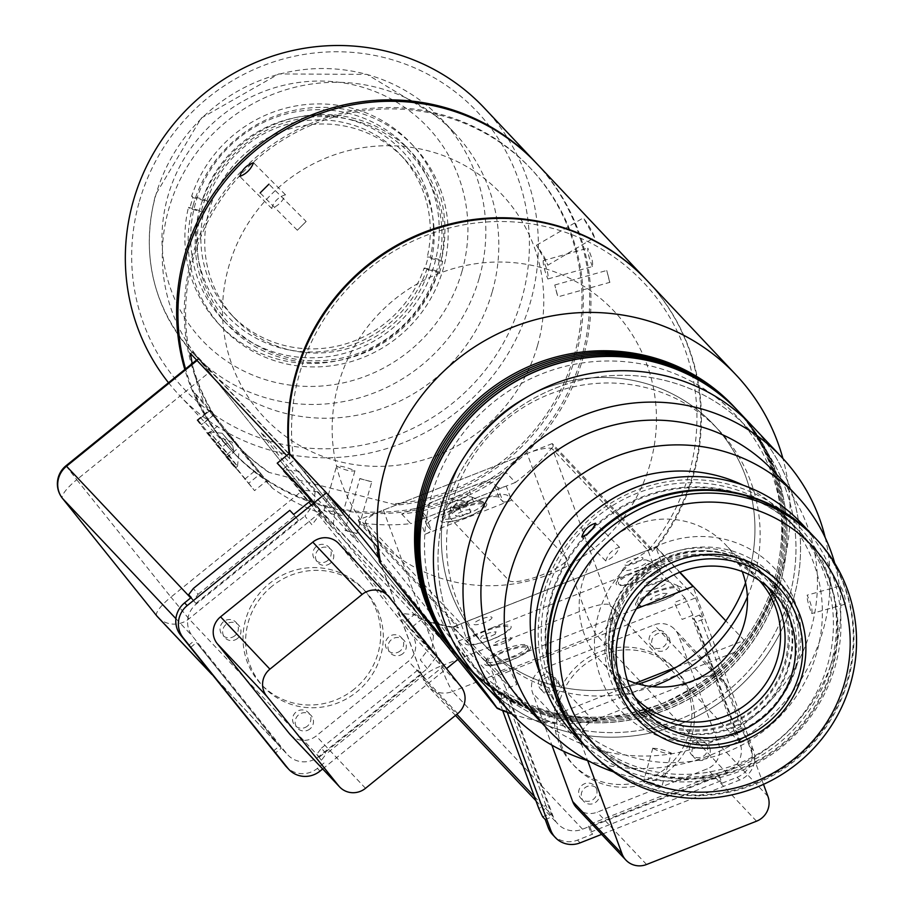 <?xml version="1.0" encoding="UTF-8"?>
<svg xmlns="http://www.w3.org/2000/svg" width="910" height="910" viewBox="0 0 910 910"><rect width="100%" height="100%" fill="white"/><g stroke="black" fill="none" stroke-linecap="round" stroke-linejoin="round"><path stroke-width="0.68" stroke-dasharray="4.55 3.41" d="M139.378 201.429A201.713 195.616 -43.3 0 1 385.351 57.853A201.713 195.616 -43.3 0 1 521.714 299.106A201.713 195.616 -43.3 0 1 275.741 442.681A201.713 195.616 -43.3 0 1 139.378 201.429M168.498 382.723A209.471 203.146 136.7 0 0 179.463 395.372A209.471 203.146 136.7 0 0 379.095 450.78A209.471 203.146 136.7 0 0 530.359 302.37A209.471 203.146 136.7 0 0 484.234 107.915M536.183 163.004A209.471 203.146 -43.3 0 1 581.661 356.754A209.471 203.146 -43.3 0 1 430.396 505.175A209.471 203.146 -43.3 0 1 230.765 449.767A209.471 203.146 -43.3 0 1 184.81 369.505M492.299 291.598A170.682 165.518 136.7 0 0 454.716 133.156A170.682 165.518 136.7 0 0 292.053 88.008A170.682 165.518 136.7 0 0 168.794 208.936A170.682 165.518 136.7 0 0 206.377 367.378A170.682 165.518 136.7 0 0 369.039 412.526A170.682 165.518 136.7 0 0 492.299 291.598M200.029 208.037A126.069 122.258 136.7 0 0 227.796 325.063A126.069 122.258 136.7 0 0 347.938 358.415A126.069 122.258 136.7 0 0 438.984 269.087A126.069 122.258 136.7 0 0 411.218 152.061A126.069 122.258 136.7 0 0 291.075 118.709A126.069 122.258 136.7 0 0 200.029 208.037M195.479 203.214A126.069 122.258 136.7 0 0 223.246 320.252A126.069 122.258 136.7 0 0 343.4 353.592A126.069 122.258 136.7 0 0 434.434 264.264A126.069 122.258 136.7 0 0 406.668 147.238A126.069 122.258 136.7 0 0 286.525 113.886A126.069 122.258 136.7 0 0 195.479 203.214M537.548 345.482A162.924 157.999 136.7 0 0 427.416 150.628A162.924 157.999 136.7 0 0 228.74 266.584A162.924 157.999 136.7 0 0 338.873 461.45A162.924 157.999 136.7 0 0 537.548 345.482M193.17 205.194A131.893 127.9 -43.3 0 1 288.413 111.748A131.893 127.9 -43.3 0 1 414.107 146.635A131.893 127.9 -43.3 0 1 443.147 269.064A131.893 127.9 -43.3 0 1 347.904 362.521A131.893 127.9 -43.3 0 1 222.211 327.634A131.893 127.9 -43.3 0 1 193.17 205.194M424.128 268.075L438.199 271.146L439.496 272.522A131.893 127.9 136.7 0 0 441.202 267.005A131.893 127.9 136.7 0 0 442.658 261.42L441.361 260.044L430.328 257.223L427.29 256.973L427.939 257.655A116.378 112.851 -43.3 0 1 426.494 263.252A116.378 112.851 -43.3 0 1 424.777 268.757L424.128 268.075A116.378 112.851 -43.3 0 1 230.901 314.223A116.378 112.851 -43.3 0 1 203.829 211.791L204.477 212.474A116.378 112.851 -43.3 0 1 205.922 206.888A116.378 112.851 -43.3 0 1 207.639 201.372L192.92 197.618A131.893 127.9 136.7 0 0 191.214 203.135A131.893 127.9 136.7 0 0 189.758 208.72L188.461 207.344L203.829 211.791M207.639 201.372L202.657 199.062L191.623 196.242A131.893 127.9 -43.3 0 1 410.854 143.2A131.893 127.9 -43.3 0 1 441.361 260.044M191.623 196.242L192.92 197.618M429.748 266.687A116.378 112.851 -43.3 0 1 345.709 349.144A116.378 112.851 -43.3 0 1 234.803 318.363A116.378 112.851 -43.3 0 1 209.163 210.335A116.378 112.851 -43.3 0 1 293.213 127.878A116.378 112.851 -43.3 0 1 404.12 158.658A116.378 112.851 -43.3 0 1 429.748 266.687M204.477 212.474L189.758 208.72M206.991 200.689A116.378 112.851 -43.3 0 1 400.218 154.529A116.378 112.851 -43.3 0 1 427.29 256.973M427.165 268.325A120.256 116.616 -43.3 0 1 282.236 348.393A120.256 116.616 -43.3 0 1 199.495 210.153M438.199 271.146A131.893 127.9 -43.3 0 1 218.969 324.188A131.893 127.9 -43.3 0 1 188.461 207.344M439.496 272.522L424.777 268.757M442.658 261.42L427.939 257.655M202.657 199.062A120.256 116.616 -43.3 0 1 347.586 118.982A120.256 116.616 -43.3 0 1 430.328 257.223M353.342 120.279A124.135 120.382 136.7 0 0 201.975 208.629A124.135 120.382 136.7 0 0 285.888 357.084A124.135 120.382 136.7 0 0 437.255 268.734A124.135 120.382 136.7 0 0 353.342 120.279M268.803 472.37A201.713 195.616 -43.3 0 1 237.703 445.82A201.713 195.616 -43.3 0 1 193.284 258.577A201.713 195.616 -43.3 0 1 338.952 115.65A201.713 195.616 -43.3 0 1 531.19 169.01A201.713 195.616 -43.3 0 1 575.609 356.254A201.713 195.616 -43.3 0 1 396.794 505.073L395.497 503.696A201.713 195.616 136.7 0 0 574.312 354.877A201.713 195.616 136.7 0 0 529.893 167.633A201.713 195.616 136.7 0 0 337.655 114.273A201.713 195.616 136.7 0 0 191.976 257.2A201.713 195.616 136.7 0 0 236.407 444.444A201.713 195.616 136.7 0 0 267.506 470.993L268.803 472.37L396.794 505.073M356.913 533.533L371.769 481.902L359.837 478.512L345.072 530.337L356.913 533.533L345.152 530.53M342.296 515.208C338.201 516.095 332.07 514.525 323.914 510.51C327.873 510.089 334.004 511.647 342.296 515.208L354.957 470.743C346.653 467.262 340.533 465.692 336.586 466.045C344.708 470.129 350.839 471.698 354.957 470.743M323.914 510.51L336.586 466.045M536.832 163.686A209.471 203.146 -43.3 0 1 582.969 358.13A209.471 203.146 -43.3 0 1 431.693 506.551A209.471 203.146 -43.3 0 1 232.061 451.144A209.471 203.146 -43.3 0 1 185.538 368.914M506.324 472.813A209.471 203.146 -43.3 0 1 401.674 514.014L506.324 472.813L515.424 482.448A209.471 203.146 136.7 0 0 553.28 446.287L652.504 551.483A209.471 203.146 136.7 0 0 692.817 474.599A209.471 203.146 136.7 0 0 646.987 280.473M401.674 514.014L410.774 523.648A209.471 203.146 136.7 0 1 359.211 522.693L458.447 627.9A209.471 203.146 136.7 0 1 416.939 617.298L317.715 512.091A209.471 203.146 136.7 0 1 272.647 488.363L263.559 478.728L194.99 393.268A209.471 203.146 136.7 0 0 233.597 452.771A209.471 203.146 136.7 0 0 263.559 478.728M194.99 393.268L204.079 402.902A209.471 203.146 136.7 0 1 192.215 363.511M286.684 455.523L289.789 458.822L292.099 456.945L419.248 615.433L416.939 617.298M289.118 453.555A209.471 203.146 136.7 0 0 289.789 458.822M271.703 208.435C273.978 201.44 278.562 196.879 285.456 194.763L285.456 194.763C282.76 201.315 278.176 205.876 271.703 208.435L239.785 176.438M592.444 266.528C589.043 258.133 587.496 252.002 587.814 248.157C591.682 256.438 593.229 262.558 592.444 266.528L547.854 278.983C548.707 275.013 547.16 268.882 543.225 260.613L587.814 248.157M543.225 260.613C542.974 264.435 544.51 270.554 547.854 278.983M594.48 237.578L583.356 217.899C589.885 226.943 593.593 233.506 594.48 237.578L547.877 265.174L536.434 245.29C543.065 254.277 546.774 260.84 547.558 264.969M536.434 245.29L583.356 217.899M306.147 221.483L297.342 230.23L306.147 221.483L268.928 184.161M609.7 282.236L606.742 270.475L609.893 282.327L557.921 296.853L554.759 285.001L557.716 296.762M554.759 285.001L606.742 270.475M359.916 478.694L371.689 481.709M507.894 495.791A31.031 6.996 -20.3 0 0 473.951 501.603A31.031 6.996 -20.3 0 0 450.393 518.438L508.838 580.398A31.031 6.996 -20.3 0 0 542.781 574.585A31.031 6.996 -20.3 0 0 566.338 557.762L507.894 495.791M553.28 446.287L552.279 443.568L651.503 548.775L457.446 625.181L458.447 627.9M552.279 443.568L358.21 519.985L457.446 625.181M467.535 494.699A9.703 2.184 159.7 0 1 460.176 499.954A9.703 2.184 159.7 0 1 449.563 501.774A9.703 2.184 159.7 0 1 456.922 496.507A9.703 2.184 159.7 0 1 467.535 494.699M515.424 482.448L410.774 523.648M358.21 519.985L359.211 522.693M190.565 353.615L192.874 351.749L320.024 510.226L419.248 615.433M192.874 351.749L292.099 456.945M299.185 479.798A31.031 0.592 51 0 1 275.15 450.814A31.031 0.592 51 0 1 261.511 432.841L319.956 494.812A31.031 0.592 51 0 1 343.98 523.796A31.031 0.592 51 0 1 357.63 541.768L299.185 479.798M338.429 384.054A164.471 159.5 -43.3 0 1 538.993 266.994A164.471 159.5 -43.3 0 1 650.172 463.713A164.471 159.5 -43.3 0 1 449.608 580.773A164.471 159.5 -43.3 0 1 338.429 384.054M652.504 551.483L651.503 548.775M320.024 510.226L317.715 512.091M239.705 448.152L227.932 433.478L239.705 448.152M272.647 488.363L204.079 402.902M825.177 537.526A186.197 180.567 -43.3 0 1 823.038 630.425A186.197 180.567 -43.3 0 1 588.417 760.84M793.44 599.042A186.197 180.567 -43.3 0 1 658.976 730.969A186.197 180.567 -43.3 0 1 481.526 681.715A186.197 180.567 -43.3 0 0 658.976 730.969A186.197 180.567 -43.3 0 0 793.44 599.042A186.197 180.567 -43.3 0 0 752.433 426.198A186.197 180.567 -43.3 0 1 793.44 599.042M525.013 705.205A170.682 165.518 136.7 0 0 687.676 750.352A170.682 165.518 136.7 0 0 810.935 629.424A170.682 165.518 136.7 0 0 773.341 470.982M613.488 771.873A170.682 165.518 136.7 0 0 834.288 654.176A170.682 165.518 136.7 0 0 834.732 563.199M743.106 485.178A148.182 143.7 -43.3 0 1 784.09 515.174A148.182 143.7 -43.3 0 1 816.725 652.72A148.182 143.7 -43.3 0 1 709.72 757.723A148.182 143.7 -43.3 0 1 568.5 718.513A148.182 143.7 -43.3 0 1 540.949 675.846M831.66 668.554A148.182 143.7 -43.3 0 1 724.656 773.557A148.182 143.7 -43.3 0 1 583.435 734.359A148.182 143.7 -43.3 0 1 550.8 596.801A148.182 143.7 -43.3 0 1 657.805 491.81A148.182 143.7 -43.3 0 1 799.026 531.008A148.182 143.7 -43.3 0 1 831.66 668.554M789.038 597.915A181.545 176.051 -43.3 0 1 567.658 727.124A181.545 176.051 -43.3 0 1 444.933 509.998A181.545 176.051 -43.3 0 1 666.313 380.789A181.545 176.051 -43.3 0 1 789.038 597.915A181.545 176.051 -43.3 0 1 567.658 727.124A181.545 176.051 -43.3 0 1 444.933 509.998A181.545 176.051 -43.3 0 1 666.313 380.789A181.545 176.051 -43.3 0 1 789.038 597.915M627.274 680.032A85.335 82.764 -43.3 0 1 601.226 661.627A85.335 82.764 -43.3 0 1 582.434 582.411A85.335 82.764 -43.3 0 1 644.064 521.942A85.335 82.764 -43.3 0 1 725.395 544.521A85.335 82.764 -43.3 0 1 742.241 571.594M635.135 697.572A85.335 82.764 -43.3 0 1 634.35 696.741A85.335 82.764 -43.3 0 1 615.547 617.526A85.335 82.764 -43.3 0 1 677.177 557.057A85.335 82.764 -43.3 0 1 758.508 579.636A85.335 82.764 -43.3 0 1 759.293 580.478M609.495 617.026A93.104 90.283 -43.3 0 1 723.018 550.766A93.104 90.283 -43.3 0 1 785.956 662.105A93.104 90.283 -43.3 0 1 672.433 728.364A93.104 90.283 -43.3 0 1 609.495 617.026M796.989 664.926A104.741 101.567 -43.3 0 1 669.271 739.466A104.741 101.567 -43.3 0 1 598.462 614.205A104.741 101.567 -43.3 0 1 726.18 539.664A104.741 101.567 -43.3 0 1 796.989 664.926M619.528 547.263L619.517 547.251C612.566 549.299 607.982 553.86 605.776 560.935L605.787 560.947C612.157 558.308 616.741 553.746 619.528 547.263L595.549 523.216M661.854 786.467C653.539 782.987 647.419 781.428 643.472 781.77C651.594 785.865 657.714 787.434 661.854 786.467L671.364 753.082C667.212 754.14 661.092 752.57 652.982 748.384L652.845 748.088M652.834 748.088L643.472 781.77M813.529 536.195A155.166 150.48 -43.3 0 1 847.369 679.884A155.166 150.48 -43.3 0 1 735.553 789.766A155.166 150.48 -43.3 0 1 587.769 749.123M800.868 522.772A155.166 150.48 -43.3 0 1 835.039 666.803A155.166 150.48 -43.3 0 1 722.984 776.753A155.166 150.48 -43.3 0 1 575.109 735.701M840.567 585.824C840.328 589.635 841.875 595.766 845.197 604.194C846.061 600.213 844.514 594.093 840.567 585.824L807.079 595.185C811.129 603.41 812.664 609.529 811.709 613.556C808.478 605.105 806.942 598.973 807.079 595.185M652.982 748.384C656.884 748.134 663.015 749.692 671.364 753.082M830.705 665.176A151.287 146.715 -43.3 0 1 646.225 772.852A151.287 146.715 -43.3 0 1 543.964 591.921A151.287 146.715 -43.3 0 1 728.444 484.245A151.287 146.715 -43.3 0 1 830.705 665.176M546.899 592.672A148.182 143.7 -43.3 0 1 653.915 487.68A148.182 143.7 -43.3 0 1 795.135 526.879A148.182 143.7 -43.3 0 1 827.77 664.425A148.182 143.7 -43.3 0 1 720.754 769.428A148.182 143.7 -43.3 0 1 579.534 730.218A148.182 143.7 -43.3 0 1 546.899 592.672M551.449 597.483A148.182 143.7 -43.3 0 1 658.453 492.492A148.182 143.7 -43.3 0 1 799.674 531.69A148.182 143.7 -43.3 0 1 832.32 669.248A148.182 143.7 -43.3 0 1 725.304 774.239A148.182 143.7 -43.3 0 1 584.083 735.041A148.182 143.7 -43.3 0 1 551.449 597.483M788.549 664.857A93.104 90.283 -43.3 0 1 675.027 731.128A93.104 90.283 -43.3 0 1 612.089 619.778A93.104 90.283 -43.3 0 1 725.623 553.519A93.104 90.283 -43.3 0 1 788.549 664.857M845.197 604.194L811.709 613.556M795.26 667.826A98.53 95.55 -43.3 0 1 724.11 737.646A98.53 95.55 -43.3 0 1 630.209 711.574A98.53 95.55 -43.3 0 1 608.506 620.119A98.53 95.55 -43.3 0 1 679.656 550.3A98.53 95.55 -43.3 0 1 773.557 576.371A98.53 95.55 -43.3 0 1 795.26 667.826M640.981 706.092A87.28 84.641 -43.3 0 1 635.533 700.825A87.28 84.641 -43.3 0 1 616.309 619.812A87.28 84.641 -43.3 0 1 679.338 557.966A87.28 84.641 -43.3 0 1 762.523 581.058A87.28 84.641 -43.3 0 1 767.46 586.802M611.986 618.186A91.159 88.406 -43.3 0 1 723.143 553.303A91.159 88.406 -43.3 0 1 784.773 662.321A91.159 88.406 -43.3 0 1 673.605 727.204A91.159 88.406 -43.3 0 1 611.986 618.186M588.099 749.476A155.166 150.48 136.7 0 0 735.974 790.517A155.166 150.48 136.7 0 0 848.018 680.578A155.166 150.48 136.7 0 0 813.847 536.547M616.639 624.601A93.104 90.283 136.7 0 0 679.577 735.94A93.104 90.283 136.7 0 0 793.099 669.68A93.104 90.283 136.7 0 0 730.161 558.33A93.104 90.283 136.7 0 0 616.639 624.601M612.748 620.461A93.104 90.283 136.7 0 0 675.675 731.811A93.104 90.283 136.7 0 0 789.197 665.551A93.104 90.283 136.7 0 0 726.271 554.201A93.104 90.283 136.7 0 0 612.748 620.461M738.931 411.877A186.197 180.567 -43.3 0 1 779.938 584.72A186.197 180.567 -43.3 0 1 645.474 716.648A186.197 180.567 -43.3 0 1 468.024 667.394M775.525 583.594A181.545 176.051 -43.3 0 1 554.144 712.803A181.545 176.051 -43.3 0 1 431.431 495.677A181.545 176.051 -43.3 0 1 652.8 366.468A181.545 176.051 -43.3 0 1 775.525 583.594M496.007 707.093A209.471 203.146 136.7 0 0 510.385 712.61L422.877 619.835A209.471 203.146 136.7 0 0 437.983 624.328A209.471 203.146 136.7 0 0 453.43 627.638L540.938 720.424L635.544 683.171M512.023 714.043A209.471 203.146 136.7 0 0 526.697 718.388A209.471 203.146 136.7 0 0 557.5 723.768L556.294 722.494A209.471 203.146 -43.3 0 1 540.938 720.424M463.349 662.434A186.197 180.567 136.7 0 0 660.944 704.181A186.197 180.567 136.7 0 0 734.256 406.929M554.941 685.696A159.045 154.234 136.7 0 0 638.308 683.99A159.045 154.234 136.7 0 1 486.167 646.919A159.045 154.234 136.7 0 1 447.424 495.484A159.045 154.234 136.7 0 1 641.368 382.291A159.045 154.234 136.7 0 1 748.873 572.504A159.045 154.234 136.7 0 1 745.552 582.844A159.045 154.234 136.7 0 0 641.368 382.291A159.045 154.234 136.7 0 0 447.424 495.484A159.045 154.234 136.7 0 0 554.941 685.696M676.835 666.916L744.232 640.378A209.471 203.146 -43.3 0 1 734.097 652.481L735.303 653.755C724.678 668.793 699.892 685.605 660.944 704.181C617.799 717.979 583.321 724.508 557.5 723.768M735.303 653.755A209.471 203.146 136.7 0 0 782.918 458.526M734.097 652.481L556.294 722.494M662.298 578.51A9.703 2.184 159.7 0 1 654.938 583.776A9.703 2.184 159.7 0 1 644.337 585.585A9.703 2.184 159.7 0 1 651.696 580.33A9.703 2.184 159.7 0 1 662.298 578.51M642.824 557.853A9.703 2.184 159.7 0 1 635.464 563.119A9.703 2.184 159.7 0 1 624.851 564.928A9.703 2.184 159.7 0 1 632.211 559.673A9.703 2.184 159.7 0 1 642.824 557.853M491.889 617.287A9.703 2.184 159.7 0 1 484.529 622.554A9.703 2.184 159.7 0 1 473.917 624.362A9.703 2.184 159.7 0 1 481.276 619.107A9.703 2.184 159.7 0 1 491.889 617.287M511.363 637.944A9.703 2.184 159.7 0 1 504.003 643.199A9.703 2.184 159.7 0 1 493.402 645.019A9.703 2.184 159.7 0 1 500.762 639.764A9.703 2.184 159.7 0 1 511.363 637.944M679.929 572.208L656.713 547.592L649.023 549.674L459.823 624.18L453.43 627.638M744.232 640.378L725.839 620.882M649.023 549.674A205.592 199.381 136.7 0 0 550.118 227.727A205.592 199.381 136.7 0 0 293.634 458.879L289.676 453.817M656.713 547.592A209.471 203.146 136.7 0 0 647.283 280.792M335.494 506.677L323.721 492.003L335.494 506.677M316.009 486.031L304.236 471.357L316.009 486.031M414.903 609.29L403.13 594.617L414.903 609.29M434.388 629.947L422.615 615.274L434.388 629.947M377.184 546.603L510.385 712.61M422.877 619.835L293.634 458.879M635.908 605.15A24.433 5.505 159.7 0 1 635.806 603.262A24.433 5.505 159.7 0 1 656.645 591.068A24.433 5.505 159.7 0 1 680.418 586.802A24.433 5.505 159.7 0 1 681.192 587.314A24.433 5.505 159.7 0 1 662.639 600.566A24.433 5.505 159.7 0 1 635.908 605.15M642.54 590.761A13.184 2.969 159.7 0 1 642.483 589.748A13.184 2.969 159.7 0 1 653.721 583.162A13.184 2.969 159.7 0 1 666.552 580.864A13.184 2.969 159.7 0 1 666.973 581.137A13.184 2.969 159.7 0 1 656.963 588.292A13.184 2.969 159.7 0 1 642.54 590.761M642.073 568.727A24.433 5.505 159.7 0 1 660.933 566.157A24.433 5.505 159.7 0 1 661.707 566.668A24.433 5.505 159.7 0 1 643.154 579.92A24.433 5.505 159.7 0 1 616.423 584.493A24.433 5.505 159.7 0 1 616.32 582.616A24.433 5.505 159.7 0 1 628.264 574.164L661.047 561.254L695.593 597.893L492.913 677.7L500.762 698.971L496.86 694.842L504.049 692.01L507.951 696.139L552.427 816.691L549.822 813.938L545.909 805.464L538.72 808.296M623.054 570.104A13.184 2.969 159.7 0 1 622.997 569.091A13.184 2.969 159.7 0 1 634.247 562.505A13.184 2.969 159.7 0 1 647.078 560.207A13.184 2.969 159.7 0 1 647.488 560.48A13.184 2.969 159.7 0 1 637.478 567.635A13.184 2.969 159.7 0 1 623.054 570.104M745.324 736.952L747.918 739.716L740.729 742.537L738.135 739.784L745.324 736.952L741.411 728.489L734.222 731.321L738.135 739.784M699.551 615.035L692.362 617.856L696.252 621.996L703.441 619.164L699.551 615.035L741.411 728.489M734.222 731.321L692.362 617.856M542.633 816.759L549.822 813.938M545.238 819.523L552.427 816.691M545.909 805.464L504.049 692.01M502.684 710.619L496.86 694.842M507.279 712.371L490.274 666.268L453.135 626.888L458.367 641.072L492.913 677.7M552.745 834.8A23.273 22.568 136.7 0 0 577.52 840.101L592.615 834.163L590.67 832.093L588.053 825.006L589.998 827.065L592.615 834.163M747.918 739.716L750.795 747.508L753.389 750.261A23.273 22.568 -43.3 0 1 739.682 780.029L601.658 834.379M753.389 750.261L692.954 586.461M490.274 666.268L636.431 608.722M599.053 791.541A9.305 9.032 -43.3 0 1 593.57 803.45A9.305 9.032 -43.3 0 1 581.808 798.343A9.305 9.032 -43.3 0 1 587.291 786.433A9.305 9.032 -43.3 0 1 599.053 791.541M709.743 747.963A9.305 9.032 -43.3 0 1 704.26 759.873A9.305 9.032 -43.3 0 1 692.487 754.754A9.305 9.032 -43.3 0 1 697.981 742.844A9.305 9.032 -43.3 0 1 709.743 747.963M669.453 638.763A9.305 9.032 -43.3 0 1 663.97 650.661A9.305 9.032 -43.3 0 1 652.197 645.554A9.305 9.032 -43.3 0 1 657.691 633.644A9.305 9.032 -43.3 0 1 669.453 638.763M558.763 682.341A9.305 9.032 -43.3 0 1 553.28 694.25A9.305 9.032 -43.3 0 1 541.518 689.132A9.305 9.032 -43.3 0 1 547.001 677.233A9.305 9.032 -43.3 0 1 558.763 682.341M560.947 744.016A69.82 67.715 136.7 0 0 649.171 782.372A69.82 67.715 136.7 0 0 690.315 693.079A69.82 67.715 136.7 0 0 602.079 654.722A69.82 67.715 136.7 0 0 560.947 744.016M750.795 747.508A23.273 22.568 -43.3 0 1 737.089 777.277L721.994 783.214L719.378 776.128L589.998 827.065M590.67 832.093L720.038 781.155L717.421 774.057L588.053 825.006M720.038 781.155L721.994 783.214M717.421 774.057L719.378 776.128M500.762 698.971L507.951 696.139M695.593 597.893L703.441 619.164M740.729 742.537L696.252 621.996M596.46 788.788A9.305 9.032 -43.3 0 1 590.977 800.698A9.305 9.032 -43.3 0 1 579.204 795.579A9.305 9.032 -43.3 0 1 584.698 783.681A9.305 9.032 -43.3 0 1 596.46 788.788M707.138 745.21A9.305 9.032 -43.3 0 1 701.655 757.109A9.305 9.032 -43.3 0 1 689.894 752.001A9.305 9.032 -43.3 0 1 695.377 740.092A9.305 9.032 -43.3 0 1 707.138 745.21M666.848 635.999A9.305 9.032 -43.3 0 1 661.365 647.909A9.305 9.032 -43.3 0 1 649.604 642.801A9.305 9.032 -43.3 0 1 655.086 630.892A9.305 9.032 -43.3 0 1 666.848 635.999M556.169 679.588A9.305 9.032 -43.3 0 1 550.687 691.498A9.305 9.032 -43.3 0 1 538.913 686.379A9.305 9.032 -43.3 0 1 544.408 674.469A9.305 9.032 -43.3 0 1 556.169 679.588M687.721 690.326A69.82 67.715 -43.3 0 1 646.578 779.62A69.82 67.715 -43.3 0 1 558.342 741.263A69.82 67.715 -43.3 0 1 599.485 651.969A69.82 67.715 -43.3 0 1 687.721 690.326M661.047 561.254L655.814 547.081L679.622 572.322M530.257 646.748A24.433 5.505 159.7 0 1 511.704 660A24.433 5.505 159.7 0 1 484.973 664.584A24.433 5.505 159.7 0 1 503.526 651.332A24.433 5.505 159.7 0 1 530.257 646.748M458.367 641.072L491.138 628.162A24.433 5.505 159.7 0 1 508.872 630.334A24.433 5.505 159.7 0 1 472.199 644.769A24.433 5.505 159.7 0 1 477.329 633.599M491.138 628.162L628.264 574.164M453.135 626.888L655.814 547.081M763.501 784.352L727.92 687.903A19.394 18.814 136.7 0 0 724.064 681.67A19.394 18.814 136.7 0 0 703.407 677.245L593.445 720.549A19.394 18.814 136.7 0 0 582.013 745.347L587.644 760.601M576.553 807.75A19.394 18.814 136.7 0 0 597.199 812.175L707.172 768.87A19.394 18.814 136.7 0 0 718.593 744.073L678.564 635.578A19.394 18.814 136.7 0 0 674.708 629.345A19.394 18.814 136.7 0 0 654.051 624.92L544.089 668.224A19.394 18.814 136.7 0 0 532.657 693.022L551.892 745.142M657.941 571.719A22.113 4.982 159.7 0 1 630.152 583.845A22.113 4.982 159.7 0 1 620.449 580.148A22.113 4.982 159.7 0 1 648.25 568.022A22.113 4.982 159.7 0 1 657.941 571.719M647.692 572.822L642.904 572.697L634.407 575.803L630.71 579.044L635.498 579.169L643.996 576.053L647.692 572.822M677.427 592.365A22.113 4.982 159.7 0 1 649.638 604.502A22.113 4.982 159.7 0 1 639.935 600.805A22.113 4.982 159.7 0 1 667.724 588.668A22.113 4.982 159.7 0 1 677.427 592.365M667.178 593.468L662.378 593.354L653.892 596.46L650.184 599.701L654.984 599.827L663.47 596.71L667.178 593.468M496.667 637.284A22.113 4.982 159.7 0 1 469.219 644.121A22.113 4.982 159.7 0 1 479.866 633.44A22.113 4.982 159.7 0 1 507.314 626.603A22.113 4.982 159.7 0 1 496.667 637.284M495.142 634.259L496.052 631.779L489.182 632.894L481.39 636.477L480.469 638.945L487.339 637.842L495.142 634.259M486.349 661.604A22.113 4.982 159.7 0 1 486.088 661.195A22.113 4.982 159.7 0 1 504.117 649.228A22.113 4.982 159.7 0 1 527.311 645.474A22.113 4.982 159.7 0 1 527.572 645.884A22.113 4.982 159.7 0 1 509.543 657.839A22.113 4.982 159.7 0 1 486.349 661.604M487.26 664.084A22.113 4.982 159.7 0 1 486.998 663.674A22.113 4.982 159.7 0 1 505.027 651.708A22.113 4.982 159.7 0 1 528.232 647.954A22.113 4.982 159.7 0 1 528.494 648.364A22.113 4.982 159.7 0 1 510.464 660.33A22.113 4.982 159.7 0 1 487.26 664.084M467.876 516.755A24.433 5.505 159.7 0 1 441.031 519.451A24.433 5.505 159.7 0 1 459.686 508.076A24.433 5.505 159.7 0 1 485.644 502.991A24.433 5.505 159.7 0 1 467.876 516.755M462.2 504.47A13.184 2.969 159.7 0 1 447.709 505.926A13.184 2.969 159.7 0 1 457.775 499.795A13.184 2.969 159.7 0 1 471.789 497.042A13.184 2.969 159.7 0 1 462.2 504.47M365.433 522.26L422.991 678.268A23.273 5.244 -20.3 0 1 440.929 666.086A23.273 2.173 -111.5 0 0 452.668 691.486L596.425 634.884A23.273 22.568 136.7 0 0 610.132 605.127L552.575 449.119A23.273 5.244 -20.3 0 0 527.117 453.476L584.675 609.484L440.929 666.086L383.372 510.078A23.273 5.244 -20.3 0 0 365.433 522.26A23.273 5.244 -20.3 0 0 365.706 522.704L461.04 623.771L466.273 637.956L498.214 671.83L508.997 667.587L516.835 684.525L506.051 688.768L498.214 671.83M692.919 615.183L682.136 619.426L674.31 602.488L685.093 598.245L692.919 615.183L740.012 742.822A23.273 22.568 -43.3 0 1 726.305 772.59L582.548 829.192A23.273 22.568 -43.3 0 1 557.773 823.88A23.273 22.568 -43.3 0 1 553.143 816.407L506.051 688.768M685.093 598.245L653.141 564.371L647.909 550.186L552.575 449.119M497.736 487.521L493.834 483.392A23.273 5.244 -20.3 0 0 468.377 487.749L439.632 499.067A23.273 5.244 -20.3 0 0 421.683 511.261A23.273 5.244 -20.3 0 0 421.967 511.693L425.857 515.822A7.758 1.752 159.7 0 1 425.948 515.97A7.758 1.752 159.7 0 1 419.965 520.031L506.222 486.065A7.758 1.752 159.7 0 1 497.736 487.521L502.968 501.706L499.067 497.577A23.273 5.244 -20.3 0 0 473.609 501.933L444.865 513.251A23.273 5.244 -20.3 0 0 426.915 525.445A23.273 5.244 -20.3 0 0 427.2 525.878L431.09 530.007L425.857 515.822M419.965 520.031L425.197 534.216A7.758 1.752 -20.3 0 0 431.181 530.155A7.758 1.752 -20.3 0 0 431.09 530.007M425.197 534.216L511.454 500.25L506.222 486.065M502.968 501.706A7.758 1.752 -20.3 0 0 511.454 500.25M383.372 510.078L527.117 453.476M225.862 454.92L206.388 431.59L231.06 462.633L237.157 469.56L225.862 454.92M232.71 445.843L222.211 433.251L232.71 445.843M157.908 617.207A23.273 22.568 136.7 0 0 188.962 618.845L321.56 511.42L303.542 489.682L170.944 597.108L76.758 479.707L209.357 372.292L198.596 358.335L294.453 459.88L282.396 469.651L313.461 507.439L288.788 476.419M321.412 512.33L311.959 524.854L304.896 516.05L314.348 503.526L321.412 512.33M427.336 668.657L420.272 659.852L429.725 647.329L436.789 656.133L427.336 668.657L318.841 756.54A23.273 22.568 -43.3 0 1 287.787 754.902A23.273 22.568 -43.3 0 1 286.639 753.582L192.454 636.192A23.273 22.568 -43.3 0 1 196.401 603.933L304.896 516.05M314.348 503.526L311.254 500.238M436.789 656.133L404.836 622.258L416.894 612.498L321.56 511.42M260.613 473.609L219.856 424.253L209.095 410.296L213.691 415.062L210.108 410.421L266.619 480.855L260.613 473.609L248.555 483.369L207.798 434.024L197.049 420.067L201.463 424.674L213.52 414.914M210.108 410.421L198.05 420.181L201.463 424.674M198.05 420.181L254.561 490.615L266.619 480.855M248.555 483.369L254.561 490.615M209.357 372.292L303.542 489.682M233.313 461.597L237.487 466.295L229.115 455.341L209.653 431.932L233.313 461.597M231.208 463.315L235.383 468.002L227.011 457.048L207.548 433.649L231.208 463.315M225.532 455.648L215.977 443.989L225.532 455.648L232.767 449.79L234.188 451.804L226.954 457.662M215.977 443.989L223.212 438.12L227.284 442.954L220.049 448.812M227.284 442.954L232.767 449.79M225.248 440.542L233.631 451.041L225.248 440.542M449.79 518.973A22.113 4.982 159.7 0 1 442.249 517.938A22.113 4.982 159.7 0 1 453.316 508.963A22.113 4.982 159.7 0 1 476.192 501.603A22.113 4.982 159.7 0 1 483.745 502.627A22.113 4.982 159.7 0 1 472.677 511.613A22.113 4.982 159.7 0 1 449.79 518.973M450.712 521.453A22.113 4.982 159.7 0 1 443.17 520.418A22.113 4.982 159.7 0 1 454.238 511.443A22.113 4.982 159.7 0 1 477.113 504.083A22.113 4.982 159.7 0 1 484.655 505.118A22.113 4.982 159.7 0 1 473.587 514.093A22.113 4.982 159.7 0 1 450.712 521.453M453.498 506.483L452.805 507.791L459.391 506.881L463.372 505.107A7.837 1.763 159.7 0 1 456.092 507.336A7.837 1.763 159.7 0 1 453.498 506.483A7.837 1.763 159.7 0 1 453.794 506.074A7.837 1.763 159.7 0 1 465.454 501.183A7.837 1.763 159.7 0 1 467.262 501.114A7.837 1.763 159.7 0 1 463.372 505.107L467.353 503.344L470.493 511.852L471.88 509.236L465.294 510.146L457.32 513.684L455.944 516.3L462.53 515.39L470.493 511.852M452.805 507.791L455.944 516.3M459.391 506.881L462.53 515.39M463.998 663.128A186.197 180.567 136.7 0 0 641.448 712.382A186.197 180.567 136.7 0 0 775.911 580.455A186.197 180.567 136.7 0 0 734.905 407.612A186.197 180.567 136.7 0 1 775.911 580.455A186.197 180.567 136.7 0 1 641.448 712.382A186.197 180.567 136.7 0 1 463.998 663.128M462.701 661.752A186.197 180.567 136.7 0 0 640.151 711.006A186.197 180.567 136.7 0 0 774.615 579.078A186.197 180.567 136.7 0 0 733.608 406.235M465.294 664.505A186.197 180.567 136.7 0 0 642.744 713.759A186.197 180.567 136.7 0 0 777.208 581.831A186.197 180.567 136.7 0 0 736.201 408.988A186.197 180.567 136.7 0 1 777.208 581.831A186.197 180.567 136.7 0 1 642.744 713.759A186.197 180.567 136.7 0 1 465.294 664.505M466.591 665.881A186.197 180.567 136.7 0 0 644.041 715.135A186.197 180.567 136.7 0 0 778.505 583.208A186.197 180.567 136.7 0 0 737.498 410.364A186.197 180.567 136.7 0 1 778.505 583.208A186.197 180.567 136.7 0 1 644.041 715.135A186.197 180.567 136.7 0 1 466.591 665.881M467.956 667.326A186.197 180.567 136.7 0 0 645.395 716.5A186.197 180.567 136.7 0 0 779.802 584.584A186.197 180.567 136.7 0 0 738.863 411.809M747.372 596.96A159.045 154.234 136.7 0 0 754.071 578.009A159.045 154.234 136.7 0 0 646.566 387.796A159.045 154.234 136.7 0 0 452.623 500.989A159.045 154.234 136.7 0 0 494.608 655.541A159.045 154.234 136.7 0 0 652.288 686.629M401.606 613.886L431.829 651.355L401.606 613.886M417.178 615.308L433.49 635.533L417.178 615.308M303.292 491.798L332.389 527.595L308.262 497.076M318.284 492.048L334.596 512.273L318.284 492.048M283.806 471.141L289.653 478.683M298.798 471.391L315.11 491.616L298.798 471.391M321.423 760.248L316.714 754.379L321.423 760.248L326.155 753.992L321.446 748.122L316.714 754.379M422.593 675.857L417.883 669.987L426.483 679.997L422.593 675.857L326.155 753.992M321.446 748.122L417.883 669.987M319.319 757.131L421.774 674.128M191.225 597.483L195.934 603.353L193.341 600.6L198.061 594.332L193.352 588.463M190.986 597.665L193.341 600.6M289.789 510.339L298.389 520.338L293.68 514.468M198.061 594.332L294.499 516.209M322.663 768.961L446.514 668.634M457.81 659.477L459.22 658.328L422.069 618.948L410.023 628.719L444.569 665.346L311.766 499.817M378.822 558.126L459.22 658.328M237.442 638.49A9.305 9.032 -43.3 0 1 224.565 637.307A9.305 9.032 -43.3 0 1 226.146 624.408A9.305 9.032 -43.3 0 1 239.023 625.591A9.305 9.032 -43.3 0 1 237.442 638.49M309.969 728.887A9.305 9.032 -43.3 0 1 297.081 727.704A9.305 9.032 -43.3 0 1 298.662 714.794A9.305 9.032 -43.3 0 1 311.55 715.988A9.305 9.032 -43.3 0 1 309.969 728.887M402.789 653.687A9.305 9.032 -43.3 0 1 389.901 652.504A9.305 9.032 -43.3 0 1 391.482 639.605A9.305 9.032 -43.3 0 1 404.37 640.788A9.305 9.032 -43.3 0 1 402.789 653.687M330.262 563.301A9.305 9.032 -43.3 0 1 317.385 562.118A9.305 9.032 -43.3 0 1 318.966 549.208A9.305 9.032 -43.3 0 1 331.843 550.391A9.305 9.032 -43.3 0 1 330.262 563.301M272.079 586.222A69.82 67.715 136.7 0 0 260.226 682.989A69.82 67.715 136.7 0 0 356.845 691.873A69.82 67.715 136.7 0 0 368.709 595.106A69.82 67.715 136.7 0 0 272.079 586.222M324.028 763.001L317.397 768.37A23.273 22.568 -43.3 0 1 286.332 766.732M273.353 751.023L279.37 746.132L196.56 642.551L190.531 647.431M188.757 645.224L194.603 640.481M279.37 746.132L281.326 748.202L275.298 753.082M281.326 748.202L196.56 642.551M195.934 603.353L298.389 520.338M444.569 665.346L426.483 679.997M234.848 635.737A9.305 9.032 -43.3 0 1 221.96 634.554A9.305 9.032 -43.3 0 1 223.542 621.655A9.305 9.032 -43.3 0 1 236.429 622.838A9.305 9.032 -43.3 0 1 234.848 635.737M307.375 726.135A9.305 9.032 -43.3 0 1 294.487 724.952A9.305 9.032 -43.3 0 1 296.068 712.041A9.305 9.032 -43.3 0 1 308.956 713.224A9.305 9.032 -43.3 0 1 307.375 726.135M400.184 650.934A9.305 9.032 -43.3 0 1 387.307 649.751A9.305 9.032 -43.3 0 1 388.888 636.852A9.305 9.032 -43.3 0 1 401.776 638.035A9.305 9.032 -43.3 0 1 400.184 650.934M327.668 560.549A9.305 9.032 -43.3 0 1 314.78 559.366A9.305 9.032 -43.3 0 1 316.361 546.455A9.305 9.032 -43.3 0 1 329.249 547.638A9.305 9.032 -43.3 0 1 327.668 560.549M354.252 689.12A69.82 67.715 -43.3 0 1 257.621 680.236A69.82 67.715 -43.3 0 1 269.485 583.469A69.82 67.715 -43.3 0 1 366.116 592.353A69.82 67.715 -43.3 0 1 354.252 689.12M298.696 489.967L388.547 601.942M397.59 613.226L410.023 628.719M289.278 453.43L422.069 618.948M290.279 734.609A19.394 18.814 136.7 0 0 316.157 735.974L408.374 661.274A19.394 18.814 136.7 0 0 411.673 634.395L339.612 544.589A19.394 18.814 136.7 0 0 338.656 543.486M479.308 277.823A170.682 165.518 136.7 0 0 441.725 119.392A170.682 165.518 136.7 0 0 279.063 74.233A170.682 165.518 136.7 0 0 155.803 195.172A170.682 165.518 136.7 0 0 193.398 353.615A170.682 165.518 136.7 0 0 356.06 398.762A170.682 165.518 136.7 0 0 479.308 277.823M462.007 271.317A155.166 150.48 136.7 0 0 357.118 85.733A155.166 150.48 136.7 0 0 167.906 196.173A155.166 150.48 136.7 0 0 272.795 381.756A155.166 150.48 136.7 0 0 462.007 271.317M577.52 840.101L580.125 842.853M737.089 777.277L739.682 780.029M582.013 745.347L532.657 693.022M593.445 720.549L544.089 668.224M703.407 677.245L654.051 624.92M727.92 687.903L678.564 635.578M767.949 796.398L718.593 744.073M756.517 821.195L707.172 768.87M646.555 864.5L597.199 812.175M455.466 715.419L427.893 686.185A23.273 23.273 0 0 1 422.991 678.268A23.273 5.244 -20.3 0 0 423.264 678.701A23.273 22.568 136.7 0 0 427.893 686.185A23.273 22.568 136.7 0 0 452.668 691.486L582.548 829.192M365.706 522.704L423.264 678.701L456.843 714.304M534.375 796.512L553.143 816.407M740.012 742.822L610.132 605.127A23.273 5.244 159.7 0 0 584.675 609.484A23.273 2.173 -111.5 0 0 596.425 634.884L726.305 772.59M499.067 497.577L493.834 483.392M473.609 501.933L468.377 487.749M444.865 513.251L439.632 499.067M427.2 525.878L421.967 511.693M65.998 465.761L76.758 479.707A23.273 5.665 -38.7 0 0 62.494 498.407M199.119 358.813L197.049 360.485M190.713 597.893L196.401 603.933M175.914 618.663L192.454 636.192M211.45 673.866L286.639 753.582M156.622 615.706A23.273 5.665 -38.7 0 1 170.944 597.108L188.962 618.845L318.841 756.54M244.665 479.24L256.711 469.469M226.636 457.502L238.693 447.731M207.798 434.024L219.856 424.253M197.572 420.545L209.618 410.774M317.397 768.37L319.99 771.123M388.968 596.914L339.612 544.589M461.017 686.72L411.673 634.395M457.73 713.599L408.374 661.274M365.513 788.31L316.157 735.974M206.377 367.378L193.398 353.615C152.971 307.887 140.368 254.902 155.587 194.672L201.224 118.084L278.744 73.949L366.98 74.37L441.725 119.392L454.716 133.156M223.246 320.252L227.796 325.063M406.668 147.238L411.218 152.061M230.765 449.767L179.463 395.372M414.107 146.635L410.854 143.2M234.803 318.363L230.901 314.223M404.12 158.658L400.218 154.529M222.211 327.634L218.969 324.188M237.703 445.82L236.407 444.444M531.19 169.01L529.893 167.633M232.061 451.144L233.597 452.771M285.444 194.751L253.515 162.742M297.354 230.241L260.135 192.931M583.435 734.359L568.5 718.513M799.026 531.008L784.09 515.174M758.508 579.636L725.395 544.521M634.35 696.741L601.226 661.627M799.674 531.69L795.135 526.879M584.083 735.041L579.534 730.218M605.787 560.947L581.808 536.911M637.091 718.877L630.209 711.574M772.909 592.069L762.523 581.058M645.918 711.847L635.533 700.825M780.439 583.663L773.557 576.371M642.483 589.748L635.806 603.262M666.552 580.864L680.418 586.802M622.997 569.091L616.32 582.616M647.078 560.207L660.933 566.157M724.064 681.67L674.708 629.345M486.088 661.195L486.998 663.674M527.572 645.884L528.494 648.364M447.709 505.926L441.031 519.451M535.933 800.732L557.773 823.88M426.915 525.445L421.683 511.261M425.948 515.97L431.181 530.155M471.789 497.042L485.644 502.991M222.211 433.251L206.388 431.59M198.596 358.335L196.571 359.985M211.996 674.549L287.787 754.902M197.049 420.067L209.095 410.296M213.691 415.062L201.645 424.834M238.807 453.737L237.157 469.56M237.487 466.295L235.383 468.002M209.653 431.932L207.548 433.649M233.631 451.041L232.209 442.112L223.769 438.882M442.249 517.938L443.17 520.418M453.794 506.074L459.243 500.125L467.262 501.114M483.745 502.627L484.655 505.118M416.882 615.046L401.071 613.385M317.988 491.775L302.177 490.115M298.514 471.13L282.692 469.469M315.11 491.616L313.461 507.439M334.596 512.273L332.935 528.096M433.49 635.533L431.829 651.355"/><path stroke-width="1.36" d="M184.81 369.505A209.471 203.146 -43.3 0 1 184.628 255.312A209.471 203.146 -43.3 0 1 335.904 106.891A209.471 203.146 -43.3 0 1 535.535 162.31L484.234 107.915A209.471 203.146 136.7 0 0 284.602 52.507A209.471 203.146 136.7 0 0 133.326 200.928A209.471 203.146 136.7 0 0 168.498 382.723M535.535 162.31A209.471 203.146 -43.3 0 1 536.183 163.004M185.538 368.914A209.471 203.146 -43.3 0 1 185.924 256.7A209.471 203.146 -43.3 0 1 337.2 108.279A209.471 203.146 -43.3 0 1 536.832 163.686L646.68 280.155A209.471 203.146 136.7 0 0 447.049 224.747A209.471 203.146 136.7 0 0 295.784 373.168A209.471 203.146 136.7 0 0 289.118 453.555M286.684 455.523L190.565 353.615A209.471 203.146 136.7 0 0 192.215 363.511M253.526 162.754C246.69 164.915 242.106 169.476 239.774 176.426C246.292 173.924 250.876 169.362 253.526 162.754L253.515 162.742M268.928 184.173L260.123 192.92L268.928 184.173M588.417 760.84A186.197 180.567 -43.3 0 1 511.124 713.099A186.197 180.567 -43.3 0 1 470.117 540.256A186.197 180.567 -43.3 0 1 604.581 408.328A186.197 180.567 -43.3 0 1 782.031 457.582A186.197 180.567 -43.3 0 1 825.177 537.526M511.124 713.099L481.526 681.715A186.197 180.567 -43.3 0 1 440.52 508.872A186.197 180.567 -43.3 0 1 574.984 376.945A186.197 180.567 -43.3 0 1 752.433 426.198L738.931 411.877A186.197 180.567 -43.3 0 0 561.481 362.624A186.197 180.567 -43.3 0 0 427.017 494.551A186.197 180.567 -43.3 0 0 468.024 667.394L481.526 681.715A186.197 180.567 -43.3 0 1 440.52 508.872A186.197 180.567 -43.3 0 1 574.984 376.945A186.197 180.567 -43.3 0 1 752.433 426.198L782.031 457.582M834.732 563.199A170.682 165.518 136.7 0 0 796.694 495.734L773.341 470.982A170.682 165.518 136.7 0 0 610.678 425.834A170.682 165.518 136.7 0 0 487.419 546.762A170.682 165.518 136.7 0 0 525.013 705.205L548.366 729.957A170.682 165.518 136.7 0 0 613.488 771.873M796.694 495.734A170.682 165.518 136.7 0 0 634.031 450.587A170.682 165.518 136.7 0 0 510.772 571.525A170.682 165.518 136.7 0 0 548.366 729.957M540.949 675.846A148.182 143.7 -43.3 0 1 535.865 580.967A148.182 143.7 -43.3 0 1 743.106 485.178M742.241 571.594A85.335 82.764 -43.3 0 1 744.187 623.737A85.335 82.764 -43.3 0 1 627.274 680.032M759.293 580.478A85.335 82.764 -43.3 0 1 777.299 658.851A85.335 82.764 -43.3 0 1 716.238 719.162A85.335 82.764 -43.3 0 1 635.135 697.572M581.797 536.9C584.061 529.904 588.645 525.343 595.549 523.227C592.842 529.779 588.258 534.329 581.797 536.9L581.808 536.911M587.769 749.123A155.166 150.48 -43.3 0 1 587.451 748.782A155.166 150.48 -43.3 0 1 553.269 604.752A155.166 150.48 -43.3 0 1 665.324 494.812A155.166 150.48 -43.3 0 1 813.199 535.853A155.166 150.48 -43.3 0 1 813.529 536.195M587.451 748.782L575.109 735.701A155.166 150.48 -43.3 0 1 540.938 591.671A155.166 150.48 -43.3 0 1 652.982 481.731A155.166 150.48 -43.3 0 1 800.868 522.772L813.199 535.853M799.116 674.879A94.651 91.785 -43.3 0 1 683.694 742.241A94.651 91.785 -43.3 0 1 619.71 629.038A94.651 91.785 -43.3 0 1 735.132 561.675A94.651 91.785 -43.3 0 1 799.116 674.879M802.142 675.129A98.53 95.55 -43.3 0 1 730.992 744.937A98.53 95.55 -43.3 0 1 637.091 718.877A98.53 95.55 -43.3 0 1 615.387 627.411A98.53 95.55 -43.3 0 1 686.538 557.602A98.53 95.55 -43.3 0 1 780.439 583.663A98.53 95.55 -43.3 0 1 802.142 675.129M767.46 586.802A87.28 84.641 -43.3 0 1 781.736 662.07A87.28 84.641 -43.3 0 1 640.981 706.092M626.694 630.823A87.28 84.641 -43.3 0 1 689.735 568.977A87.28 84.641 -43.3 0 1 772.909 592.069A87.28 84.641 -43.3 0 1 792.132 673.093A87.28 84.641 -43.3 0 1 729.103 734.927A87.28 84.641 -43.3 0 1 645.918 711.847A87.28 84.641 -43.3 0 1 626.694 630.823M850.622 683.33A155.166 150.48 -43.3 0 1 738.567 793.27A155.166 150.48 -43.3 0 1 590.692 752.229A155.166 150.48 -43.3 0 1 556.522 608.187A155.166 150.48 -43.3 0 1 668.577 498.248A155.166 150.48 -43.3 0 1 816.452 539.3A155.166 150.48 -43.3 0 1 850.622 683.33M816.452 539.3L813.847 536.547A155.166 150.48 136.7 0 0 665.972 495.495A155.166 150.48 136.7 0 0 553.928 605.434A155.166 150.48 136.7 0 0 588.099 749.476L590.692 752.229M565.167 611.452A147.409 142.95 136.7 0 0 664.812 787.741A147.409 142.95 136.7 0 0 844.571 682.83A147.409 142.95 136.7 0 0 744.926 506.529A147.409 142.95 136.7 0 0 565.167 611.452M289.846 454.033L377.184 546.603A209.471 203.146 136.7 0 0 379.504 561.891L497.213 708.367A209.471 203.146 136.7 0 0 512.023 714.043M734.256 406.929A186.197 180.567 136.7 0 0 648.75 356.379A186.197 180.567 136.7 0 0 445.957 436.231A186.197 180.567 136.7 0 0 453.498 651.185L379.504 561.891M782.918 458.526A209.471 203.146 136.7 0 0 735.997 374.852A209.471 203.146 136.7 0 0 640.526 318.762A209.471 203.146 136.7 0 0 380.71 563.165M497.213 708.367C492.822 701.508 478.25 682.443 453.498 651.185A186.197 180.567 136.7 0 0 463.349 662.434M638.308 683.99A159.045 154.234 136.7 0 0 745.552 582.844A159.045 154.234 136.7 0 1 638.308 683.99M676.835 666.916L635.544 683.171M725.839 620.882L679.929 572.208M735.997 374.852L647.283 280.792A209.471 203.146 136.7 0 0 409.477 239.535A209.471 203.146 136.7 0 0 289.676 453.817M502.684 710.619L538.72 808.296L542.633 816.759L545.238 819.523L548.116 827.315A23.273 22.568 136.7 0 0 552.745 834.8L555.339 837.553A23.273 22.568 136.7 0 0 580.125 842.853L601.658 834.379M548.116 827.315L550.709 830.068L507.279 712.371M550.709 830.068A23.273 22.568 136.7 0 0 555.339 837.553M636.431 608.722L692.954 586.461L679.622 572.322M587.644 760.601L622.042 853.842A19.394 18.814 136.7 0 0 625.898 860.075A19.394 18.814 136.7 0 0 646.555 864.5L756.517 821.195A19.394 18.814 136.7 0 0 767.949 796.398L763.501 784.352M551.892 745.142L572.686 801.517A19.394 18.814 136.7 0 0 576.553 807.75L625.898 860.075M311.254 500.238L277.22 463.19L311.766 499.817L293.68 514.468L289.789 510.339L193.352 588.463L188.632 594.731L190.986 597.665M738.863 411.809A186.197 180.567 136.7 0 0 738.795 411.741L734.905 407.612A186.197 180.567 136.7 0 0 557.455 358.358A186.197 180.567 136.7 0 0 422.991 490.285A186.197 180.567 136.7 0 0 463.998 663.128L462.701 661.752A186.197 180.567 136.7 0 1 421.694 488.909A186.197 180.567 136.7 0 1 556.158 356.982A186.197 180.567 136.7 0 1 733.608 406.235L734.905 407.612A186.197 180.567 136.7 0 0 557.455 358.358A186.197 180.567 136.7 0 0 422.991 490.285A186.197 180.567 136.7 0 0 463.998 663.128L465.294 664.505A186.197 180.567 136.7 0 1 424.287 491.662A186.197 180.567 136.7 0 0 465.294 664.505L466.591 665.881A186.197 180.567 136.7 0 1 425.584 493.038A186.197 180.567 136.7 0 0 466.591 665.881L467.899 667.258A186.197 180.567 136.7 0 0 467.956 667.326M736.201 408.988A186.197 180.567 136.7 0 0 558.751 359.734A186.197 180.567 136.7 0 0 424.287 491.662A186.197 180.567 136.7 0 1 558.751 359.734A186.197 180.567 136.7 0 1 736.201 408.988M737.498 410.364A186.197 180.567 136.7 0 0 560.048 361.111A186.197 180.567 136.7 0 0 425.584 493.038A186.197 180.567 136.7 0 1 560.048 361.111A186.197 180.567 136.7 0 1 737.498 410.364M738.795 411.741A186.197 180.567 136.7 0 0 561.345 362.487A186.197 180.567 136.7 0 0 426.881 494.414A186.197 180.567 136.7 0 0 467.899 667.258M652.288 686.629A159.045 154.234 136.7 0 0 747.372 596.96M308.262 497.076L303.292 491.798M288.788 476.419L283.806 471.141M322.663 768.961L319.99 771.123A23.273 22.568 -43.3 0 1 288.936 769.485L286.332 766.732A23.273 22.568 -43.3 0 1 285.183 765.412L180.635 635.112A23.273 22.568 136.7 0 1 184.594 602.852L191.225 597.483L188.632 594.731M184.594 602.852L187.187 605.605L326.417 492.81L289.278 453.43L277.22 463.19M187.187 605.605A23.273 22.568 136.7 0 0 183.24 637.865L287.787 768.165A23.273 22.568 -43.3 0 0 288.936 769.485M446.514 668.634L457.81 659.477M326.417 492.81L378.822 558.126M457.73 713.599A19.394 18.814 136.7 0 0 461.017 686.72L388.968 596.914A19.394 18.814 136.7 0 0 388.013 595.811A19.394 18.814 136.7 0 0 362.123 594.446L269.917 669.157A19.394 18.814 136.7 0 0 266.619 696.036L338.668 785.842A19.394 18.814 136.7 0 0 339.623 786.934A19.394 18.814 136.7 0 0 365.513 788.31L457.73 713.599M388.013 595.811L338.656 543.486A19.394 18.814 136.7 0 0 312.778 542.121L220.561 616.821A19.394 18.814 136.7 0 0 217.262 643.711L289.312 733.517A19.394 18.814 136.7 0 0 290.279 734.609L339.623 786.934M622.042 853.842L572.686 801.517M456.843 714.304L534.375 796.512M196.571 359.985L65.998 465.761A23.273 23.273 0 0 0 62.494 498.407A23.273 5.665 -38.7 0 0 62.574 498.487L175.914 618.663M65.998 465.761L66.521 466.238A23.273 22.568 136.7 0 0 62.574 498.487L156.759 615.888L211.45 673.866M197.049 360.485L66.521 466.238L190.713 597.893M156.622 615.706A23.273 5.665 -38.7 0 0 156.679 615.797A23.273 5.665 -38.7 0 0 156.759 615.888A23.273 22.568 136.7 0 0 157.908 617.207L211.996 674.549M180.635 635.112L183.24 637.865M285.183 765.412L287.787 768.165M362.123 594.446L312.778 542.121M338.668 785.842L289.312 733.517M266.619 696.036L217.262 643.711M269.917 669.157L220.561 616.821M455.466 715.419L535.933 800.732M62.494 498.407L156.679 615.797A23.273 23.273 0 0 0 157.908 617.207"/></g></svg>
